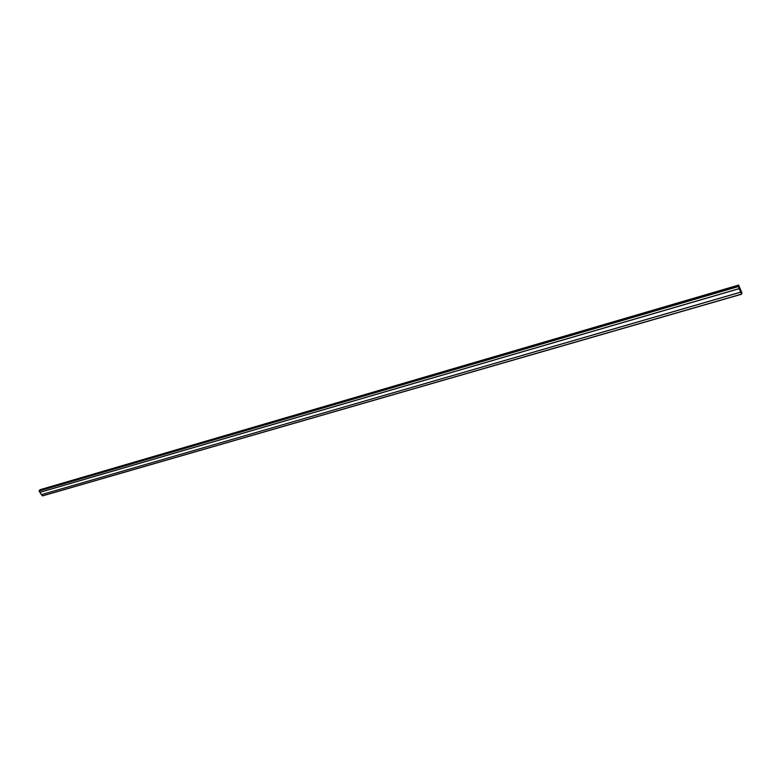 <?xml version="1.0" encoding="UTF-8"?>
<svg xmlns="http://www.w3.org/2000/svg" width="781" height="781" viewBox="0 0 781 781"><rect width="100%" height="100%" fill="white"/><g stroke="black" fill="none" stroke-linecap="round" stroke-linejoin="round"><path stroke-width="1.17" d="M39.079 490.78L738.367 286.578L39.079 490.78L738.318 286.305L738.65 285.114L40.095 489.716L39.079 490.78L40.095 489.716L738.66 285.085L741.901 292.729L741.608 294.222L42.399 495.857L741.589 294.212L741.901 292.729L738.65 285.114L738.367 286.578L39.079 490.976L39.968 492.284L39.079 490.78M738.728 285.241L738.387 286.529L741.579 294.125L741.882 292.768L738.728 285.241L741.911 292.904L741.54 294.076L738.387 286.529L738.728 285.241L741.882 292.768L741.589 294.115L741.882 292.768L738.728 285.241M42.545 495.886L41.539 494.598L42.399 495.857L741.53 294.115L738.367 286.578L741.628 294.203M740.681 292.104L739.216 288.599L740.671 292.133L739.216 288.599L39.948 492.303L739.216 288.599L740.681 292.104M39.948 492.303L739.207 288.619L39.89 492.362L739.207 288.619L740.671 292.133L739.207 288.619L39.948 492.303M41.432 494.627L39.89 492.362L739.207 288.619L740.671 292.133L41.432 494.627L740.661 292.201L739.187 288.687L39.89 492.362L41.432 494.627M40.134 489.697L738.66 285.085M42.516 495.906L741.608 294.222"/></g></svg>
